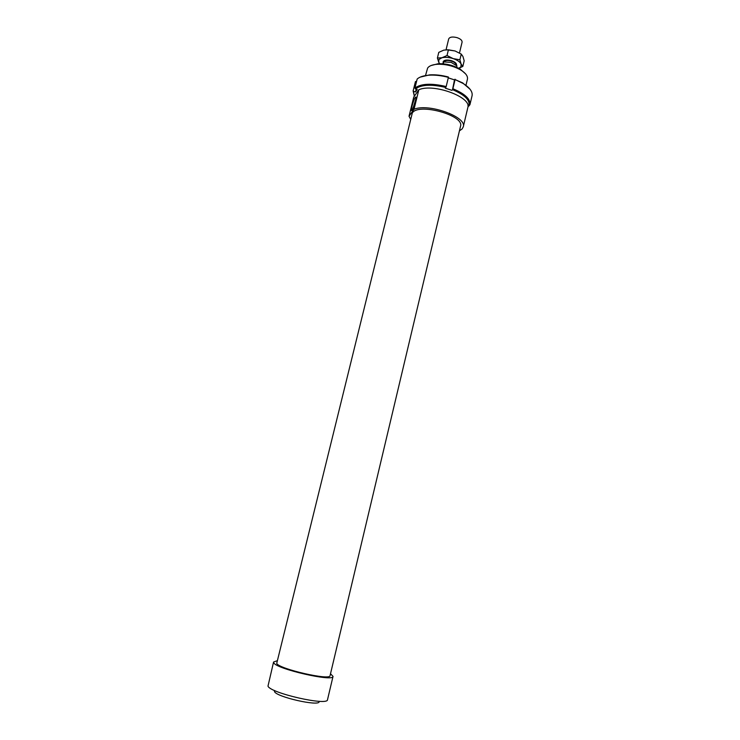 <?xml version="1.0" encoding="UTF-8"?>
<svg xmlns="http://www.w3.org/2000/svg" width="740" height="740" viewBox="0 0 740 740"><rect width="100%" height="100%" fill="white"/><g stroke="black" fill="none" stroke-linecap="round" stroke-linejoin="round"><path stroke-width="1.11" d="M443.232 62.798L443.131 61.799C444.148 59.931 446.923 59.551 451.446 60.662C454.971 61.883 456.682 63.344 456.571 65.055L456.478 65.314M446.063 49.747L448.699 38.915C449.735 36.954 452.51 36.528 457.015 37.629C460.521 38.859 462.213 40.367 462.084 42.152L459.475 52.984M443.991 61.827C445.064 60.329 447.478 60.051 451.252 61.004C454.184 62.003 455.701 63.224 455.794 64.676M456.617 67.257L456.95 65.897L451.206 62.391L443.741 61.883L443.269 63.825M442.687 63.779L443.741 61.883M418.831 89.753L414.03 109.252L409.026 116.226L413.753 97.079L418.831 89.753C433.529 83.102 471.944 97.255 467.828 107.568L463.259 126.864L462.139 128.927L459.438 130.841M414.03 109.252C428.664 103.017 467.273 117.013 463.259 126.864M276.723 663.419C278.897 668.969 330.651 680.818 330.059 675.657L460.521 126.263C464.748 115.366 418.128 102.518 412.3 113.026L276.723 663.419M277.019 660.802L273.569 662.023L267.991 686.119C270.091 693.093 328.024 706.265 327.515 699.688L333.028 676.406L330.512 673.742M273.569 662.023L273.745 662.781C276.039 668.932 333.721 682.151 333.028 676.406M274.457 690.466L274.485 691.576C276.279 696.951 319.421 706.719 319.134 701.705L319.236 701.298M416.028 98.568L412.689 109.307M415.492 101.251C413.78 107.346 412.439 110.482 411.459 110.649L411.995 106.199C414.021 99.16 415.399 96.2 416.121 97.319L415.492 101.251M425.546 75.378L427.628 68.043C429.163 65.906 432.354 64.648 437.183 64.278C445.563 64.001 453.407 65.897 460.724 69.976C465.747 73.103 467.976 76.165 467.44 79.162L465.95 85.387M465.599 73.889L460.178 69.088C453.306 65.259 445.943 63.483 438.08 63.742L431.059 65.536M410.506 119.001L409.026 116.226M415.445 81.603L413.124 90.918L415.445 81.603L416.611 81.289M413.124 90.918L414.363 96.2M470.029 89.225L462.648 82.88L455.082 79.578L462.972 83.389C469.771 87.653 472.805 91.76 472.074 95.71L469.946 104.664C470.575 99.077 464.887 93.767 452.88 88.735L452.519 89.651C465.099 95.025 470.52 100.52 468.772 106.135L467.921 105.866M455.082 79.578L452.88 88.735M468.772 106.135L469.946 104.664M448.283 77.857L454.49 79.892L455.035 79.189M454.49 79.892L452.519 89.651M414.4 96.135L413.235 90.539M413.743 91.39L415.51 91.964L417.24 89.457L415.454 88.883C421.467 84.573 431.587 84.101 445.822 87.468L445.295 88.171L451.983 90.345M416.213 89.124L415.51 91.964M445.822 87.468L446.174 86.552C431.513 83.074 421.097 83.565 414.946 88.023L415.454 88.883M429.061 75.184C435.055 74.823 441.503 75.554 448.394 77.386L448.357 76.997C441.66 75.23 435.398 74.527 429.57 74.879L429.061 75.184C423.53 75.6 419.571 76.877 417.166 79.032L414.946 88.023M448.394 77.386L446.174 86.552M429.57 74.879L420.117 77.154M462.824 66.433L458.754 68.284L460.9 66.831L461.131 64.093L462.824 66.433L464.174 60.791L462.953 56.499L461.242 54.076L455.072 50.977L448.412 49.802L443.806 50.126L438.774 52.364L437.396 58.025L441.947 57.748L438.866 59.551L438.774 62.308L439.736 63.677M446.572 49.719L455.072 50.977M438.774 62.308L437.396 58.025M441.947 57.748L447.025 55.519L453.222 58.627C448.967 57.294 445.212 56.998 441.947 57.748M453.222 58.627L459.873 59.783L461.131 64.093C460.012 61.901 457.375 60.079 453.222 58.627M461.242 54.076L459.873 59.783M448.412 49.802L447.025 55.519M411.459 110.649L412.125 110.297M438.08 63.742L437.183 64.278M460.178 69.088L460.724 69.976M462.648 82.88L462.972 83.389"/></g></svg>
